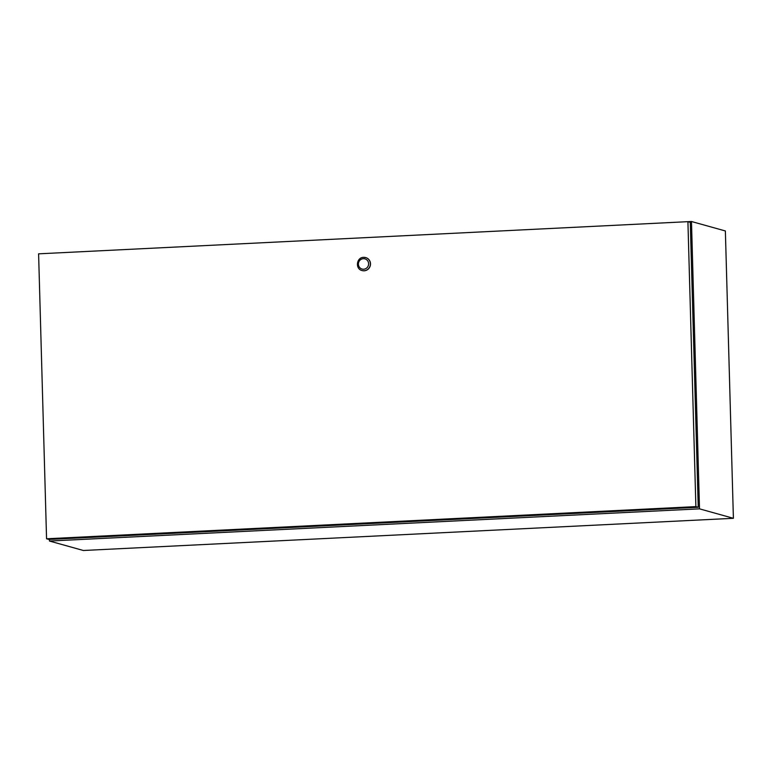 <?xml version="1.0" encoding="UTF-8"?>
<svg xmlns="http://www.w3.org/2000/svg" width="772" height="772" viewBox="0 0 772 772"><rect width="100%" height="100%" fill="white"/><g stroke="black" fill="none" stroke-linecap="round" stroke-linejoin="round"><path stroke-width="1.16" d="M49.437 539.406L49.476 541.037L699.5 508.844L691.471 221.506L687.939 221.68M49.476 541.037L83.376 550.494L733.4 518.302L725.371 230.963L691.471 221.506M699.5 508.844L733.4 518.302M362.126 270.557A6.726 6.485 -74.4 0 0 370.444 264.815A6.726 6.485 -74.4 0 0 365.803 257.607A6.726 6.485 -74.4 0 0 365.745 257.597M695.881 506.615L46.561 538.779L38.6 253.834L687.92 221.67L695.881 506.615L698.235 507.272L48.906 539.435L46.561 538.779M698.235 507.272L690.274 222.326L687.92 221.67M363.689 257.356A6.726 6.485 105.6 0 1 370.328 264.777A6.726 6.485 105.6 0 1 362.068 270.538L362.184 270.576M363.651 269.225A5.288 5.095 -74.4 0 0 368.611 263.706A5.288 5.095 -74.4 0 0 363.351 258.688A5.288 5.095 -74.4 0 0 358.391 264.207A5.288 5.095 -74.4 0 0 363.651 269.225M365.803 257.607L363.651 257.346C356.442 257.298 355.014 268.984 362.068 270.538"/></g></svg>
